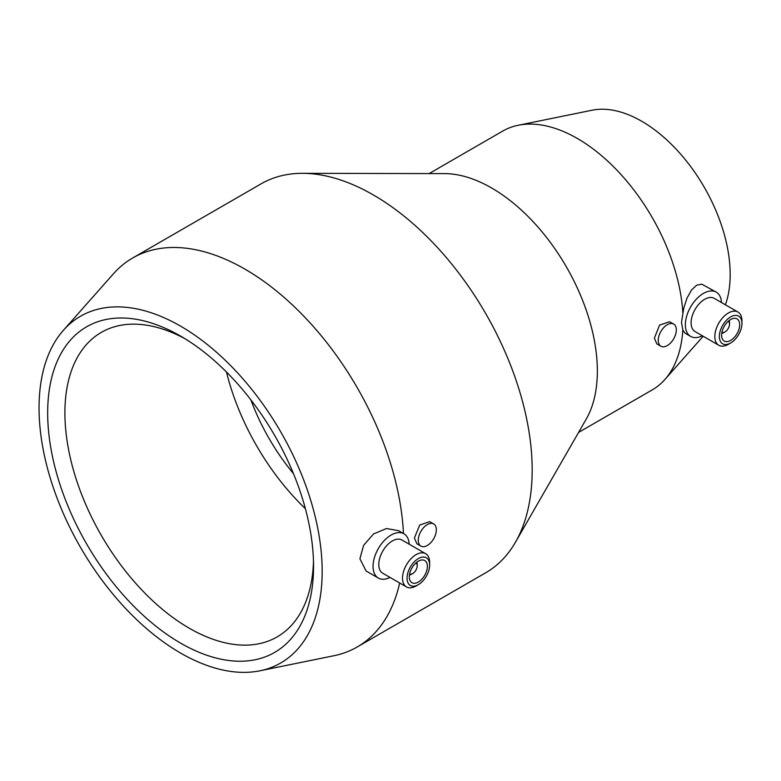 <?xml version="1.0" encoding="UTF-8"?>
<svg xmlns="http://www.w3.org/2000/svg" width="781" height="781" viewBox="0 0 781 781"><rect width="100%" height="100%" fill="white"/><g stroke="black" fill="none" stroke-linecap="round" stroke-linejoin="round"><path stroke-width="1.17" d="M63.359 330.334L113.411 273.809A224.567 129.656 60 0 1 132.653 258.003L261.088 183.847A224.567 129.656 60 0 1 302.559 173.323L444.545 173.607A149.444 86.281 60 0 1 597.348 371.043A149.444 86.281 60 0 1 586.258 419.055L515.499 542.16A224.567 129.656 60 0 1 485.655 572.815L357.22 646.971A224.567 129.656 60 0 1 333.907 655.728L259.927 670.801A200.2 115.588 60 0 1 114.241 595.678A200.2 115.588 60 0 1 39.05 407.887A200.2 115.588 60 0 1 63.359 330.334A200.2 115.588 60 0 1 222.087 357.288A200.2 115.588 60 0 1 322.172 571.35A200.2 115.588 60 0 1 259.927 670.801M702.324 335.762A25.578 14.761 -60 0 1 690.668 336.416L685.005 333.145L682.828 329.982A149.444 86.281 60 0 1 664.943 379.439A149.444 86.281 60 0 1 652.135 389.953L578.575 432.42M682.828 329.982L681.481 322.465L683.805 307.997L686.968 298.205L691.566 289.936L696.662 285.202L701.758 284.157L716.236 292.123A25.578 14.761 -60 0 1 721.498 302.54M660.892 346.227L656.811 343.865L654.361 338.124L659.613 325.072L669.6 321.723L673.681 324.076A12.789 7.38 -60 0 1 676.326 329.933A12.789 7.38 -60 0 1 670.742 342.8A12.789 7.38 -60 0 1 660.892 346.227A12.789 7.38 -60 0 1 658.246 340.37A12.789 7.38 -60 0 1 663.821 327.503A12.789 7.38 -60 0 1 673.681 324.076M302.559 173.323A224.567 129.656 60 0 1 532.173 470.006A224.567 129.656 60 0 1 515.499 542.16M399.677 582.997A224.567 129.656 60 0 1 357.22 646.971M390.002 577.413A25.578 14.761 -60 0 1 378.346 578.067L366.084 570.979L359.904 558.766L363.604 545.363L373.503 533.96L386.478 528.542L398.525 530.66L403.923 533.774A25.578 14.761 -60 0 1 409.185 544.191M429.13 173.577L502.691 131.101A149.444 86.281 60 0 1 518.203 125.272L592.183 110.199A125.067 72.213 60 0 1 683.209 157.127A125.067 72.213 60 0 1 730.176 274.453A125.067 72.213 60 0 1 725.403 304.795M730.645 343.015L728.39 344.323A19.183 11.071 -60 0 1 718.793 345.27L695.07 331.574A19.183 11.071 -60 0 1 691.097 322.797A19.183 11.071 -60 0 1 699.473 303.497A19.183 11.071 -60 0 1 714.254 298.362L737.977 312.058A19.183 11.071 -60 0 1 741.95 320.835L741.95 323.441A15.981 9.226 -60 0 1 730.645 343.015A15.981 9.226 -60 0 1 719.35 336.494A15.981 9.226 -60 0 1 730.645 316.92A15.981 9.226 -60 0 1 741.95 323.441M690.668 336.416A25.578 14.761 -60 0 1 685.367 324.711A25.578 14.761 -60 0 1 696.535 298.977A25.578 14.761 -60 0 1 716.236 292.123M718.793 345.27A19.183 11.071 -60 0 1 714.82 336.494A19.183 11.071 -60 0 1 723.196 317.193A19.183 11.071 -60 0 1 737.977 312.058M721.605 335.186A12.789 7.38 -60 0 1 727.189 322.319A12.789 7.38 -60 0 1 737.039 318.892A12.789 7.38 -60 0 1 739.685 324.75A12.789 7.38 -60 0 1 734.111 337.617A12.789 7.38 -60 0 1 724.251 341.043A12.789 7.38 -60 0 1 721.605 335.186M728.302 321.235A6.394 3.69 -60 0 1 729.522 324.095A6.394 3.69 -60 0 1 724.993 331.925L723.87 332.579A7.995 4.618 -60 0 1 721.742 333.331M729.522 324.095L729.522 322.787A7.995 4.618 -60 0 0 729.103 320.571M724.993 331.925A6.394 3.69 -60 0 1 721.917 332.306M420.91 546.114L416.898 543.791L414.379 538.011L419.739 525.017L429.687 521.649L433.699 523.963A12.789 7.38 -60 0 1 436.345 529.821A12.789 7.38 -60 0 1 430.761 542.688A12.789 7.38 -60 0 1 420.91 546.114A12.789 7.38 -60 0 1 418.265 540.257A12.789 7.38 -60 0 1 423.839 527.39A12.789 7.38 -60 0 1 433.699 523.963M418.333 584.676L416.068 585.975A19.183 11.071 -60 0 1 406.481 586.931L382.758 573.234A19.183 11.071 -60 0 1 378.785 564.448A19.183 11.071 -60 0 1 387.161 545.148A19.183 11.071 -60 0 1 401.942 540.013L425.665 553.709A19.183 11.071 -60 0 1 429.638 562.486L429.638 565.093A15.981 9.226 -60 0 1 418.333 584.676A15.981 9.226 -60 0 1 407.028 578.145A15.981 9.226 -60 0 1 418.333 558.571A15.981 9.226 -60 0 1 429.638 565.093M378.346 578.067A25.578 14.761 -60 0 1 373.054 566.362A25.578 14.761 -60 0 1 384.213 540.628A25.578 14.761 -60 0 1 403.923 533.774M406.481 586.931A19.183 11.071 -60 0 1 402.508 578.145A19.183 11.071 -60 0 1 410.884 558.845A19.183 11.071 -60 0 1 425.665 553.709M409.293 576.837A12.789 7.38 -60 0 1 414.867 563.97A12.789 7.38 -60 0 1 424.727 560.543A12.789 7.38 -60 0 1 427.373 566.401A12.789 7.38 -60 0 1 421.789 579.268A12.789 7.38 -60 0 1 411.938 582.694A12.789 7.38 -60 0 1 409.293 576.837M415.99 562.886A6.394 3.69 -60 0 1 417.2 565.747A6.394 3.69 -60 0 1 412.68 573.576L411.548 574.23A7.995 4.618 -60 0 1 409.42 574.982M417.2 565.747L417.2 564.438A7.995 4.618 -60 0 0 416.79 562.222M412.68 573.576A6.394 3.69 -60 0 1 409.595 573.957M293.461 473.637A150.782 87.052 60 0 1 250.877 399.872M313.484 561.275A175.823 101.51 60 0 1 277.138 636.905A175.823 101.51 60 0 1 141.654 589.801A175.823 101.51 60 0 1 64.901 412.866A175.823 101.51 60 0 1 101.315 332.384A175.823 101.51 60 0 1 184.99 338.729M305.391 508.704A175.823 101.51 60 0 1 226.48 372.02M313.552 566.371A188.006 108.549 60 0 1 180.606 643.124A188.006 108.549 60 0 1 47.67 412.866A188.006 108.549 60 0 1 180.616 336.113A188.006 108.549 60 0 1 313.552 566.371M132.653 258.003A224.567 129.656 60 0 1 301.476 313.786A224.567 129.656 60 0 1 403.465 533.511M518.203 125.272A149.444 86.281 60 0 1 623.638 177.492A149.444 86.281 60 0 1 682.828 312.79M703.173 336.25L664.943 379.439"/></g></svg>
